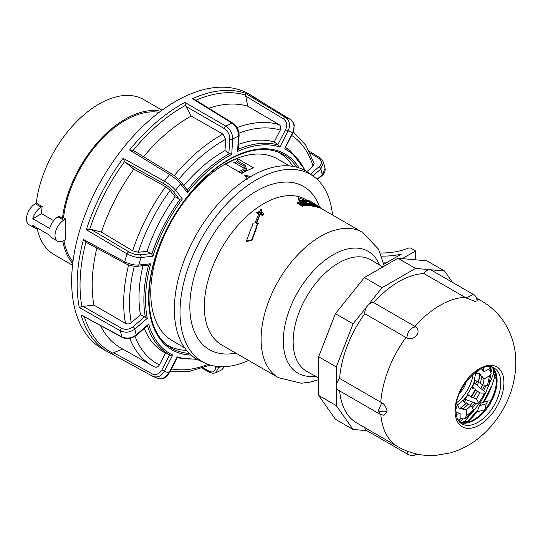 <?xml version="1.0" encoding="UTF-8"?>
<svg xmlns="http://www.w3.org/2000/svg" width="543" height="543" viewBox="0 0 543 543"><rect width="100%" height="100%" fill="white"/><g stroke="black" fill="none" stroke-linecap="round" stroke-linejoin="round"><path stroke-width="0.81" d="M72.972 261.638A88.109 50.866 -60 0 1 63.911 240.535M159.16 112.353A88.109 50.866 120 0 0 63.524 217.77M62.866 241.078A89.547 51.7 120 0 0 72.742 263.498M160.653 111.22A89.547 51.7 120 0 0 62.499 218.286L63.456 217.736L65.784 219.08L63.83 220.207L58.006 216.847L59.011 216.27L62.499 218.286M53.676 220.662L41.573 213.671A89.547 51.7 -60 0 1 42.123 206.523L36.3 203.157A89.547 51.7 -60 0 1 78.918 119.406A89.547 51.7 -60 0 1 143.773 99.593L162.085 110.168M72.545 265.269L54.232 254.694A89.547 51.7 -60 0 1 37.189 228.671M63.83 220.207A12.475 7.202 -60 0 0 55.678 231.203A12.475 7.202 -60 0 0 57.592 241.201A12.475 7.202 -60 0 0 63.83 240.583L65.784 239.449A88.21 50.927 -60 0 1 65.784 219.08M41.573 213.671L32.79 218.741L49.678 228.494A12.475 7.202 -60 0 1 58.006 216.847M57.592 241.201L51.768 237.834A12.475 7.202 -60 0 1 49.678 235.194L32.79 225.447A12.475 7.202 -60 0 0 34.888 228.087L29.064 224.727A12.475 7.202 -60 0 1 27.15 214.729A12.475 7.202 -60 0 1 35.302 203.74L36.3 203.157M32.79 218.741A12.475 7.202 -60 0 1 41.119 207.1L42.123 206.523M38.22 228.576A12.475 7.202 -60 0 1 34.888 228.087M237.345 158.508L253.52 167.841A104.996 60.619 -60 0 0 241.757 173.495L225.589 164.156A104.996 60.619 -60 0 1 237.345 158.508L237.345 160.979M184.6 347.805L172.504 340.814A104.996 60.619 -60 0 1 150.757 292.752A104.996 60.619 -60 0 1 224.999 164.156A104.996 60.619 -60 0 1 277.5 158.956L289.595 165.941M247.221 179.224L244.696 175.192L250.791 176.509M245.443 176.373L249.522 177.269M200.224 360.919A108.736 62.778 -60 0 1 174.351 309.429A108.736 62.778 120 0 1 223.954 197.788A108.736 62.778 120 0 1 308.763 172.912L313.65 176.455A108.118 62.418 120 0 0 229.322 201.181A108.118 62.418 120 0 0 180.004 312.184A108.118 62.418 -60 0 0 205.729 363.376L200.224 360.919M248.538 360.423A108.118 62.418 -60 0 1 205.729 363.376M332.492 215.001A108.118 62.418 120 0 0 313.65 176.455M259.676 212.686L257.531 213.65L257.423 213.039L259.581 212.069L254.966 222.983L253.106 223.044L252.61 224.313L253.147 225.121M257.423 213.039L256.717 212.557L257.531 213.65M261.264 212.021L261.936 209.761L260.681 209.652L259.927 211.302L256.717 212.557M261.936 209.761L261.183 211.39L263.172 213.08L263.267 214.03M262.038 215.856L261.482 213.922L262.038 215.856L263.593 214.668L263.504 214.044L263.029 214.017L263.172 213.08M262.052 213.609L260.844 212.15L261.957 213.949L262.052 213.284M256.432 223.492L260.925 212.775M256.024 227.001L258.278 223.458L258.108 222.908L256.255 222.942L260.844 212.15M251.918 240.42L251.626 239.999L246.447 241.024L246.766 241.411L251.918 240.42L256.561 227.809L255.889 226.764L258.108 222.908M307.725 201.277L307.386 202.03A83.955 48.47 -60 0 0 299.132 201.236L298.412 198.548L298.704 197.795L307.725 201.277A84.789 48.951 -60 0 0 299.383 200.476L298.704 197.795M310.392 202.478L310.779 201.738L308.763 200.577L308.376 201.31L310.392 202.478A83.955 48.47 -60 0 1 312.34 203.401M314.797 206.109L317.662 207.29A83.955 48.47 -60 0 1 318.442 207.541L319.128 206.869L318.877 206.523L313.291 203.652A84.789 48.951 -60 0 0 312.68 203.455L312.144 203.51L313.087 204.263L318.022 206.544A84.789 48.951 -60 0 1 318.809 206.795L319.128 206.869M310.42 205.41L313.019 206.218A83.955 48.47 -60 0 1 314.974 206.571L315.307 205.817L310.121 202.824A84.789 48.951 -60 0 0 309.51 202.702L311.614 203.917A84.789 48.951 -60 0 0 309.938 203.645L309.524 203.801L310.453 204.521L313.331 205.464A84.789 48.951 -60 0 1 315.307 205.817M309.571 203.679L309.184 203.455L309.51 202.702M306.897 204.765L306.646 205.519L307.257 205.878A83.955 48.47 -60 0 1 310.671 205.96L310.956 205.206L305.77 202.206A84.789 48.951 -60 0 0 302.213 202.125L302.831 202.478A84.789 48.951 -60 0 1 305.757 202.525L307.521 203.544A84.789 48.951 -60 0 0 304.881 203.489L305.492 203.842A84.789 48.951 -60 0 1 308.132 203.896L309.72 204.813A84.789 48.951 -60 0 0 306.897 204.765L307.514 205.118A84.789 48.951 -60 0 1 310.956 205.206M308.03 204.759L308.132 203.896M305.573 204.596A83.955 48.47 -60 0 1 307.847 204.65M305.831 203.489L305.471 203.279L305.757 202.525M303.198 203.225A83.955 48.47 -60 0 1 305.471 203.279M302.342 204.874L305.634 205.946A83.955 48.47 -60 0 1 306.286 205.906L306.53 205.152L301.345 202.152A84.789 48.951 -60 0 0 300.727 202.186L304.806 204.541L298.161 202.43A84.789 48.951 -60 0 0 297.496 202.519L302.689 205.512A84.789 48.951 -60 0 1 303.306 205.43L299.234 203.075L305.872 205.186A84.789 48.951 -60 0 1 306.53 205.152M297.496 202.519L297.292 203.272L302.478 206.272A83.955 48.47 -60 0 1 303.096 206.184L303.306 205.43M301.263 203.394L300.489 202.946L300.727 202.186M383.596 262.921A53.241 30.741 0 0 0 386.277 262.853M381.634 256.126A53.241 30.741 0 0 0 401.297 254.178L383.874 264.237M402.295 258.617L415.585 250.947L410.99 248.3A2.05 1.181 0 0 0 408.417 248.144A47.098 27.191 180 0 1 380.399 252.997M415.585 250.947L415.585 259.805M261.93 215.252L263.504 214.044M261.482 213.922L261.957 213.949M257.796 224.659L257.62 224.116M251.626 239.999L256.357 227.286M246.447 241.024L251.321 227.632L253.079 224.843L252.61 224.313M310.779 201.738A84.789 48.951 -60 0 1 313.8 203.252A84.789 48.951 -60 0 1 317.078 205.464M320.207 207.908L319.094 206.937M320.37 207.67L320.994 208.369M308.763 200.577A84.789 48.951 -60 0 1 311.777 202.084L313.8 203.252M318.137 206.204L313.895 203.992A84.789 48.951 -60 0 0 313.23 203.781L317.519 206.231A84.789 48.951 -60 0 1 318.055 206.401L318.042 206.401M312.693 205.105A84.789 48.951 -60 0 1 314.085 205.342L312.225 204.27A84.789 48.951 -60 0 0 310.739 204.019L312.693 205.105M299.132 201.236L299.383 200.476M311.967 203.89L312.144 203.51M315.666 206.503L316.012 205.756M316.515 206.856L316.868 206.109M317.221 207.134L317.58 206.388M317.662 207.29L318.022 206.544M318.442 207.541L318.809 206.795M316.393 205.783L316.637 205.315M313.691 204.406L313.895 203.992M314.146 204.67L314.383 204.195M314.926 205.098L315.191 204.568M315.775 205.512L316.04 204.989M313.019 206.218L313.331 205.464M312.816 206.191L313.121 205.43M312.646 206.157L312.951 205.403M312.496 206.13L312.809 205.369M312.3 206.089L312.605 205.329M312.042 206.021L312.347 205.268M311.689 205.919L311.987 205.159M311.261 205.77L311.567 205.01M310.813 205.587L311.112 204.833M310.582 204.989L310.718 204.65M309.524 204.378L309.666 204.019M309.334 204.27L309.524 203.801M311.94 204.935L312.225 204.27M302.064 202.573L302.213 202.125M307.257 205.878L307.514 205.118M305.295 204.439L305.492 203.842M304.677 204.08L304.881 203.489M302.675 202.926L302.831 202.478M305.634 205.946L305.872 205.186M302.478 206.272L302.689 205.512M323.302 209.7L322.678 209.34M323.485 209.428A84.789 48.951 -60 0 1 324.619 210.46M326.017 211.268L325.393 210.908M326.167 211.051A84.789 48.951 -60 0 1 327.042 211.858M328.081 212.456L327.456 212.096M328.25 212.204A84.789 48.951 -60 0 1 329.289 213.155M473.191 374.039A29.105 16.806 -60 0 1 456.615 402.75M466.152 381.79A12.93 7.466 -60 0 1 459.806 392.786M488.517 369.233L490.519 371.704L491.123 373.503L489.284 375.919L484.044 378.946A29.797 17.2 -60 0 1 482.795 385.048L480.277 383.188A31.542 18.211 -60 0 0 481.736 376.068L484.044 378.946M474.243 382.903L484.947 391.937L485.673 393.112L479.707 393.003A29.797 17.2 -60 0 1 476.299 398.915L473.292 397.836A31.542 18.211 -60 0 0 477.27 390.94L479.707 393.003M476.299 398.915L479.374 404.026L477.996 403.985L464.815 399.227M466.294 409.7L462.643 409.137A31.542 18.211 -60 0 0 468.08 404.318L470.951 405.567A29.797 17.2 -60 0 1 466.294 409.7L466.294 415.748L465.12 418.551L463.26 418.925L460.118 418.429M483.08 367.862A29.797 17.2 -60 0 1 484.044 371.819L481.736 369.125A31.542 18.211 -60 0 0 481.641 368.446M478.451 381.838L478.2 381.654A32.98 19.039 -60 0 0 479.829 373.699L480.813 374.921L479.605 375.953A30.15 17.403 120 0 1 478.268 382.489L480.277 383.188M477.46 370.754L477.955 371.364L475.505 373.469A30.15 17.403 120 0 1 474.12 380.229L478.2 381.654M471.636 396.499L472.091 397.401L470.815 396.947A32.98 19.039 -60 0 0 475.261 389.236L476.299 390.118L475.288 390.173A30.15 17.403 120 0 1 471.636 396.499L473.292 397.836M470.815 396.947L467.448 394.232L468.371 396.064L467.068 395.596M472.22 386.67L473.279 387.566L471.229 387.682A30.15 17.403 120 0 1 467.448 394.232M462.643 409.137L461.482 407.352L461.19 408.913L459.636 408.675A32.98 19.039 -60 0 0 465.718 403.286L466.003 403.408M459.636 408.675L457.274 405.037L456.683 408.214L455.903 408.092M459.371 421.748L460.118 419.311L460.118 413.264L456.629 412.612A31.542 18.211 -60 0 1 455.998 412.863M460.118 413.264A29.797 17.2 -60 0 1 456.208 414.404M491.021 366.925L489.284 368.792L484.044 371.819M491.123 373.503L488.754 385.17L482.795 385.048M465.12 418.551L474.032 410.664L470.951 405.567M480.304 369.084L481.736 369.125M481.736 376.068L479.605 375.953M477.27 390.94L475.288 390.173M461.482 407.352A30.15 17.403 120 0 0 466.471 402.926L468.08 404.318M456.629 412.612L455.882 411.39M479.829 373.699L475.505 373.469M475.261 389.236L471.229 387.682M457.274 405.037A30.15 17.403 120 0 0 462.439 400.462L465.718 403.286M478.492 382.51L477.107 385.32M464.374 402.125L466.111 399.696M475.512 383.976L476.869 381.186M471.799 406.768L474.507 403.035M482.449 389.826L484.207 386.249M490.01 371.079L491.13 366.946M466.525 422.732L477.779 410.033M483.039 402.444L491.788 385.849M490.207 389.385L483.012 402.451M484.356 385.93L482.428 389.806M474.677 402.791L474.297 403.334M470.394 405.322L472.702 402.078M480.833 388.462L482.591 384.899M464.747 421.504L478.845 404.189M485.652 392.759L493.845 373.061M459.344 422.298L462.989 418.877M472.614 407.929L475.994 403.266M483.514 390.722L486.114 385.347M490.974 372.478L492.365 367.401M483.813 402.22A54.999 31.752 120 0 0 494.809 375.77M492.162 367.204L493.465 368.677L496.363 377.127L496.492 379.822L494.042 374.059A32.838 18.957 -60 0 0 493.506 371.731L495.297 372.023A32.838 18.957 -60 0 1 496.492 379.822A32.838 18.957 -60 0 1 490.655 400.978L487.913 400.978L481.363 402.926A52.06 30.055 -60 0 1 479.544 405.641L477.046 411.845L484.885 409.741L486.202 403.816L479.544 405.641M467.537 421.863A54.999 31.752 120 0 0 477.046 411.845M490.655 400.978A32.838 18.957 -60 0 1 484.885 409.741A32.838 18.957 -60 0 1 473.272 420.038A32.838 18.957 -60 0 1 468.629 422.176L465.602 421.28A32.838 18.957 -60 0 1 463.355 421.789L461.665 423.146M487.913 400.978A32.838 18.957 -60 0 1 486.202 403.816M493.506 371.731L493.587 368.846M475.003 301.385L477.195 300.89C476.415 297.102 475.105 294.924 473.265 294.354L466.057 297.917L474.996 301.385M465.086 297.34A83.995 48.497 120 0 0 414.832 326.357L373.665 302.594A83.995 48.497 -60 0 1 423.927 273.577L466.057 297.917M414.832 326.357L415.809 326.927C419.25 328.549 417.859 334.963 417.167 334.379L416.04 335.852C413.23 338.818 410.175 339.538 406.89 338.017C407.583 331.162 410.556 327.463 415.809 326.927M405.92 337.447A83.995 48.497 120 0 0 380.786 402.214L339.626 378.451A83.995 48.497 -60 0 1 364.753 313.678L406.89 338.017M380.786 402.214L381.77 402.77L378.369 410.583L380.059 414.261L337.97 389.962A7.996 4.615 120 0 1 336.314 386.304L336.314 366.966L353.052 323.818L367.557 305.784A7.996 4.615 120 0 0 364.753 313.678M380.066 414.268L384.03 415.32L386.881 411.852A83.378 48.137 120 0 1 386.881 411.431C387.75 411.865 385.503 404.216 381.77 402.77M380.833 414.655A83.995 48.497 -60 0 0 397.958 446.74L356.799 422.97A83.995 48.497 -60 0 1 339.674 390.946M373.665 302.594A7.996 4.615 120 0 0 367.557 305.784L382.055 287.742L415.538 268.412L430.036 269.708A7.996 4.615 120 0 0 423.927 273.577M339.626 378.451A7.996 4.615 120 0 0 336.314 386.304L336.314 405.635L353.052 429.452L366.912 430.687M473.265 294.354L431.21 270.068A7.996 4.615 120 0 0 430.036 269.708L444.534 271.005L452.536 282.38M364.781 427.579A7.996 4.615 120 0 0 366.382 430.389L408.445 454.667L406.85 451.016M353.052 429.452L335.411 419.264L318.673 395.447L336.314 405.635M318.673 395.447L318.673 356.785L336.314 366.966M318.673 356.785L335.411 313.637L364.407 277.561L397.897 258.23L426.893 260.816L444.534 271.005M397.897 258.23L415.538 268.412M364.407 277.561L382.055 287.742M335.411 313.637L353.052 323.818M461.183 422.848L463.355 421.789M238.893 171.839L244.438 168.425A2.077 1.201 -60 0 1 245.524 168.289A2.077 1.201 -60 0 1 245.959 169.185L246.02 171.201M240.318 172.66L244.486 170.095L244.54 171.961M122.732 349.027L113.636 352.712L152.237 373.869A2.077 1.174 118.7 0 0 152.332 376.129A2.077 1.174 118.7 0 0 152.379 376.15L111.084 353.513A146.861 84.789 -60 0 1 108.478 352.183L103.021 349.183A146.997 84.871 -60 0 1 71.941 272.362A146.997 84.871 120 0 1 139.999 129.166A146.997 84.871 120 0 1 249.997 94.597L255.325 97.828A146.861 84.789 -60 0 0 250.907 95.453L290.233 119.358C294.299 122.582 295.093 127.028 292.602 132.702A135.472 78.212 120 0 0 288.136 130.917C290.614 125.372 289.752 120.892 285.55 117.485L245.137 93.145L245.612 95.079A145.646 84.09 120 0 0 195.847 100.258M142.972 265.683A119.134 68.785 120 0 0 140.467 314.77L147.296 318.334A117.336 67.746 120 0 1 150.669 263.783L148.653 265.079L137.535 266.253C133.456 266.45 129.302 265.493 125.073 263.382L85.903 242.185A145.646 84.09 120 0 0 81.918 306.646L79.305 307.481L120.437 330.884A145.863 84.219 120 0 0 121.903 336.925L81.104 314.926L122.304 337.468A2.077 1.208 -61.7 0 1 121.903 336.925C127.021 338.975 131.793 338.269 136.225 334.814L148.687 324.09L147.397 325.603M202.994 367.903L209.326 371.317C212.992 372.844 215.096 371.595 215.639 367.584L215.72 366.267M166.436 344.493A111.234 64.223 120 0 0 186.561 350.391M292.813 166.348A111.234 64.223 120 0 0 277.643 151.87M174.249 175.688A136.673 78.905 -60 0 1 222.942 134.121L225.691 139.293L224.992 150.601A119.134 68.785 120 0 0 183.833 185.638M170.163 190.342L175.151 196.763A119.134 68.785 120 0 0 147.051 251.334L138.282 252.264L132.668 250.798L101.426 232.099A137.053 79.129 -60 0 1 133.843 169.131L165.656 186.724L170.163 190.342A132.512 76.509 -60 0 0 138.282 252.264M140.467 314.77L131.27 322.685C129.37 324.069 127.442 324.314 125.487 323.411L93.891 305.057A137.053 79.129 -60 0 1 96.851 248.11M144.323 328.474A119.134 68.785 120 0 0 165.5 353.038L159.384 364.916C158.061 367.048 156.445 367.713 154.531 366.912A136.673 78.905 -60 0 1 152.407 365.785A136.673 78.905 -60 0 1 129.77 338.459M293.383 131.942L305.885 145.361L314.146 163.463L313.08 166.273L306.856 171.622M285.251 147.811A118.578 68.459 -60 0 1 290.566 151.083L286.371 148.022A119.134 68.785 120 0 0 285.475 147.384M237.081 127.612A136.673 78.905 -60 0 1 279.224 124.714C280.901 125.976 281.247 127.768 280.276 130.096L274.161 141.981A119.134 68.785 120 0 0 238.56 144.37M186.704 189.48L187.233 190.057L187.355 192.521L180.602 183.826A135.472 78.212 120 0 0 175.627 190.247C173.074 187.22 169.335 184.22 164.414 181.26L123.139 158.312L124.578 161.481A145.646 84.09 120 0 0 89.717 229.207L90.905 229.343L128.929 251.884C132.872 253.988 136.598 254.952 140.114 254.782A2.077 1.568 84 0 1 141.004 257.504A135.472 78.212 120 0 0 138.791 265.032C134.535 265.337 129.845 264.244 124.707 261.767L83.5 239.483L85.903 242.185M224.992 150.601L228.881 153.194L229.764 138.906C229.798 134.684 227.979 131.25 224.32 128.603L186.018 106.408L185.584 105.294A145.646 84.09 120 0 0 133.15 150.404L129.573 149.997L169.633 174.513C174.317 177.52 177.975 180.629 180.602 183.826A2.077 1.649 142.2 0 0 180.785 181.722M175.151 196.763L179.231 199.138L172.932 191.027A2.077 1.649 -37.8 0 0 175.627 190.247L182.387 198.942L179.231 199.138M172.932 191.027C170.909 188.584 167.923 186.181 163.972 183.819L125.392 162.35L133.843 169.131M125.392 162.35L124.578 161.481M89.717 229.207L86.364 229.743L127.028 253.866C131.963 256.479 136.619 257.687 141.004 257.504L152.882 256.255L151.809 254.178A118.578 68.459 -60 0 1 180.032 199.362M228.881 153.194L231.725 154.341L232.675 139.022C232.689 133.754 230.415 129.465 225.847 126.146L184.878 102.417L185.584 105.294M224.32 128.603A2.077 1.161 -59.9 0 1 225.847 126.146A145.863 84.219 120 0 1 231.97 123.139A2.077 1.201 121.7 0 1 232.886 123.132L194.645 99.518L192.426 98.704L231.97 123.139C236.327 126.383 238.506 130.72 238.506 136.15A135.472 78.212 120 0 0 232.675 139.022A2.077 1.106 3.5 0 1 229.764 138.906M312.87 175.884L320.825 169.036L323.519 162.106L320.356 158.074L309.3 151.259M285.041 147.703L292.602 132.702L292.976 132.804L285.082 148.144M250.907 95.453L251.273 95.677M222.942 134.121L191.19 116.073A137.053 79.129 -60 0 0 143.528 156.71M154.531 366.912L120.994 348.097A137.053 79.129 -60 0 1 100.53 325.725M279.224 124.714L247.744 106.211A137.053 79.129 -60 0 0 208.756 108.227M186.018 106.408L191.19 116.073M133.15 150.404L134.155 151.029M147.051 251.334L151.809 254.178M165.5 353.038L170.407 355.217L172.742 355.047L164.454 371.147A135.472 78.212 120 0 0 168.921 372.932L164.224 377.86L158.135 378.498L152.379 376.15C157.232 378.077 161.257 376.414 164.454 371.147L161.889 369.864L169.613 354.857M152.237 373.869C156.133 375.417 159.35 374.086 161.889 369.864M93.891 305.057L83.065 306.381L121.53 328.257A2.077 1.161 119.6 0 0 120.437 330.884C125.433 333.083 130.232 332.472 134.834 329.058A135.472 78.212 120 0 0 136.225 334.814A2.077 0.882 -130.7 0 1 136.11 335.54C131.039 338.893 126.438 339.531 122.304 337.468M121.53 328.257C125.528 330.022 129.363 329.526 133.042 326.777A2.077 0.882 49.3 0 1 134.834 329.058L147.296 318.334M101.426 232.099L90.905 229.343M81.918 306.646L83.065 306.381M81.104 314.926A146.861 84.789 -60 0 0 108.478 352.183L111.159 353.554L113.636 352.712M196.22 358.821A117.336 67.746 120 0 1 177.208 356.832L176.875 357.803M238.119 149.386L237.556 151.477L238.506 136.15A2.077 1.106 -176.5 0 0 239.11 135.431L238.214 149.922M237.556 151.477A117.336 67.746 120 0 1 279.849 147.017L277.846 144.642L285.57 129.641C287.566 125.202 286.88 121.625 283.507 118.897L245.728 96.138L247.744 106.211M274.161 141.981L277.846 144.642M224.083 366.708L221.72 369.864M224.449 366.695L221.782 369.831L215.619 372.865L218.551 367.699L218.619 366.6M317.051 179.244L322.223 174.792A2.077 0.882 -130.7 0 1 322.108 175.518C324.517 173.332 325.495 170.943 325.026 168.337L322.223 174.792A135.472 78.212 120 0 0 320.825 169.036A2.077 0.882 49.3 0 0 319.033 166.755C322.155 163.762 322.121 160.979 318.945 158.407L310.148 152.99M245.728 96.138L245.612 95.079M245.042 171.697A2.077 1.201 120 0 0 245.151 171.14L245.192 170.57L246.651 169.871L245.443 165.493L237.501 160.911L236.035 161.604L235.112 163.043M246.549 170.93A4.161 2.403 120 0 0 246.61 170.441L246.651 169.871M244.574 168.35L243.977 166.192L245.443 165.493M243.977 166.192L236.035 161.604M35.302 203.74L41.119 207.1M235.832 353.086A94.197 54.381 -60 0 1 189.846 306.503A94.197 54.381 120 0 1 245.789 198.29A94.197 54.381 120 0 1 319.644 207.25M318.673 379.666L309.734 382.224L301.277 383.215L278.478 377.704L221.714 344.934A83.955 48.47 -60 0 1 204.324 306.503A83.955 48.47 120 0 1 240.977 222.012A83.955 48.47 120 0 1 305.668 199.519L308.465 201.134M318.965 207.195L362.432 232.289A83.955 48.47 120 0 0 297.734 254.782A83.955 48.47 120 0 0 261.088 339.273A83.955 48.47 -60 0 0 278.478 377.704M379.489 264.957A70.318 40.603 120 0 0 324.015 261.007A70.318 40.603 120 0 0 283.31 340.97A70.318 40.603 -60 0 0 315.293 376.143M318.673 378.064L306.591 371.195A64.264 37.1 -60 0 1 293.152 341.703A64.264 37.1 120 0 1 321.286 276.95A64.264 37.1 120 0 1 370.855 259.893L382.835 266.918M476.652 371.303A33.809 19.521 -60 0 1 476.489 372.62M474.677 380.426A33.809 19.521 -60 0 1 471.752 387.648M467.686 394.7A33.809 19.521 -60 0 1 462.887 400.843M457.036 406.32A33.809 19.521 -60 0 1 455.977 407.114M489.284 368.792A37.141 21.442 120 0 0 488.985 366.735M487.336 385.455A37.141 21.442 120 0 0 489.284 375.919M478.919 402.641A37.141 21.442 120 0 0 484.247 393.41M466.294 415.748A37.141 21.442 120 0 0 473.571 409.293M458.183 420.078A37.141 21.442 120 0 0 460.118 419.311M492.23 367.224A32.227 18.605 -60 0 1 497.103 380.67A32.227 18.605 -60 0 1 484.275 411.743A32.227 18.605 -60 0 1 460.233 422.644M494.137 368.066A32.227 18.605 -60 0 1 500.816 382.815A32.227 18.605 -60 0 1 486.745 415.246A32.227 18.605 -60 0 1 461.917 423.879C458.061 421.694 456.039 417.058 455.849 409.979C454.484 387.661 483.053 358.916 494.137 368.066M455.048 410.922A34.562 19.955 -60 0 1 479.483 368.595A34.562 19.955 -60 0 1 503.924 382.706A34.562 19.955 -60 0 1 479.483 425.033A34.562 19.955 -60 0 1 455.048 410.922M397.958 446.74C409.612 453.324 422.094 456.229 435.405 455.448L450.378 452.896C462.874 449.224 473.951 442.905 483.616 433.932C491.144 426.974 497.497 418.979 502.675 409.958C511.235 395.107 515.626 379.353 515.85 362.697C515.904 349.794 512.836 337.671 506.646 326.336C500.687 315.768 492.453 307.406 481.96 301.25A83.995 48.497 120 0 0 476.863 298.949M386.881 411.431A7.487 4.324 180 0 1 378.369 410.583M233.558 162.147L244.438 168.425M79.305 307.481A146.861 84.789 -60 0 1 77.432 275.43A146.861 84.789 -60 0 1 83.5 239.483M209.326 371.317A2.077 1.195 118.3 0 0 209.774 372.41L212.815 373.346L215.619 372.865M215.639 367.584A2.077 1.106 3.5 0 0 218.551 367.699A135.472 78.212 120 0 0 220.641 366.715M177.208 356.832L168.921 372.932L169.301 373.034L166.056 376.957C164.305 377.656 164.692 379.374 158.135 378.498M148.687 324.09A117.336 67.746 120 0 0 172.742 355.047M150.669 263.783L138.791 265.032A2.077 1.568 -96 0 1 137.555 266.253M182.387 198.942A117.336 67.746 120 0 0 152.882 256.255M231.725 154.341A117.336 67.746 120 0 0 187.355 192.521M279.849 147.017L288.136 130.917L285.57 129.641M304.949 170.495A117.336 67.746 120 0 0 284.315 148.802M191.102 355.081A113.032 65.262 -60 0 1 151.728 270.706A113.032 65.262 -60 0 1 234.42 156.486A113.032 65.262 -60 0 1 299.145 167.936M189.31 353.412A111.79 64.542 -60 0 1 168.479 346.088C146.25 330.877 142.442 287.159 160.361 243.726C175.226 205.987 205.023 171.025 234.087 157.09C251.674 148.653 266.993 147.234 280.052 152.834A111.79 64.542 -60 0 1 296.804 167.217M178.674 179.421A132.512 76.509 -60 0 1 225.691 139.293M131.27 322.685A132.512 76.509 -60 0 1 134.291 266.192M159.384 364.916A132.512 76.509 -60 0 1 135.051 336.355M208.159 364.36A132.512 76.509 -60 0 1 171.412 368.928M291.632 135.424A132.512 76.509 -60 0 1 313.08 166.273M239.015 133.11A132.512 76.509 -60 0 1 280.276 130.096M171.615 173.943A2.077 1.181 121.5 0 0 171.412 173.76A2.077 1.181 121.5 0 0 169.633 174.513A145.863 84.219 120 0 0 164.414 181.26A2.077 1.167 -60.9 0 0 163.972 183.819M128.929 251.884A2.077 1.161 120.7 0 0 127.028 253.866A145.863 84.219 120 0 0 124.707 261.767A2.077 1.188 -61.6 0 0 125.053 263.375M86.364 229.743A146.861 84.789 -60 0 1 123.139 158.312M129.573 149.997A146.861 84.789 -60 0 1 184.878 102.417M192.426 98.704A146.861 84.789 -60 0 1 245.137 93.145M251.09 95.561L290.308 119.399A2.077 1.229 121.3 0 0 290.233 119.358A145.863 84.219 120 0 0 285.55 117.485A2.077 1.167 -58.9 0 0 283.507 118.897M318.945 158.407A2.077 1.188 -58.4 0 1 320.343 158.067M310.453 174.14L319.033 166.755M132.668 250.798A136.673 78.905 -60 0 1 165.656 186.724M125.487 323.411A136.673 78.905 -60 0 1 128.623 264.903M229.675 153.54A118.578 68.459 120 0 0 187.233 190.057M145.381 317.268A118.578 68.459 -60 0 1 148.599 265.106M170.407 355.217A118.578 68.459 -60 0 1 147.452 325.786M133.042 326.777L144.655 316.779M140.114 254.782L151.185 253.615M84.47 317.058A145.646 84.09 120 0 0 112.747 353.154M278.573 145.117A118.578 68.459 120 0 0 238.255 149.325M242.836 172.891L241.343 172.029M246.61 170.441L245.151 171.14M362.432 232.289L378.566 249.203L384.227 266.118M475.071 380.562L472.532 386.928M467.448 395.732L463.206 401.121M485.673 393.112L479.374 404.026M473.272 420.038L470.876 421.273L462.107 422.99L460.179 422.597M481.96 301.25L476.578 298.141M408.445 454.667L411.669 455.672L413.847 455.536L417.092 454.091M234.651 162.011L235.472 162.486M244.37 167.624L245.524 168.289M202.016 368.235L209.781 372.41M133.639 150.662L171.425 173.767C174.222 175.314 177.337 177.955 180.771 181.701L187.084 189.826M305.899 171.038L290.566 151.083M290.308 119.399C291.795 119.623 294.584 124.659 294.231 125.732L292.976 132.804M259.676 100.774L255.325 97.828M111.118 353.534L152.821 376.374M147.94 325.366L136.11 335.54M177.194 357.694L169.301 373.034M197.163 359.378L177.099 357.878M169.986 371.704L189.521 371.351L210.304 365.066M232.886 123.132C236.999 126.125 239.076 130.225 239.11 135.431M322.108 175.518L317.397 179.57M325.026 168.337L323.519 162.106"/></g></svg>
